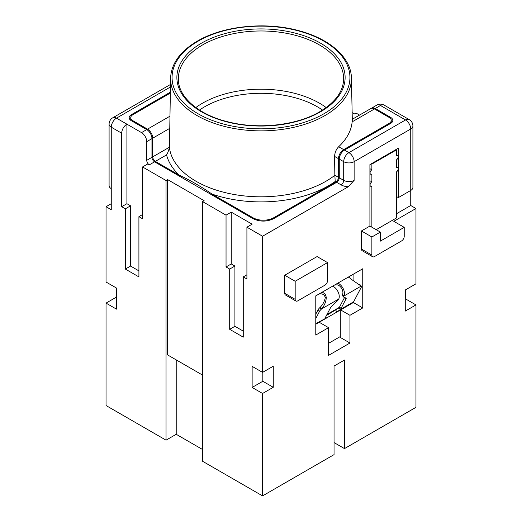 <?xml version="1.0" encoding="UTF-8"?>
<svg xmlns="http://www.w3.org/2000/svg" width="522" height="522" viewBox="0 0 522 522"><rect width="100%" height="100%" fill="white"/><g stroke="black" fill="none" stroke-linecap="round" stroke-linejoin="round"><path stroke-width="0.78" d="M155.347 161.376A3.687 2.127 60 0 1 152.737 156.854L152.737 138.18L169.767 128.347L169.389 147.295C168.691 150.584 167.745 153.122 166.551 154.904L155.347 161.376L179.026 175.046C190.021 180.155 201.016 186.504 212.017 194.093L252.916 217.707L252.916 218.614L154.564 161.827A3.687 2.127 -120 0 1 151.954 157.311L151.954 138.63A7.38 4.261 -120 0 0 146.734 129.593L131.342 120.712A7.38 4.261 0 0 1 129.182 117.698A7.38 4.261 0 0 1 131.342 114.683L170.289 92.198M405.268 299.041L405.529 289.854M396.394 213.792L410.742 205.505L415.962 208.519L393.79 221.321L404.224 227.351L404.224 236.388A3.687 2.127 -60 0 1 401.614 240.903L374.483 256.57A3.687 2.127 -60 0 1 372.636 256.752A3.687 2.127 -60 0 1 371.873 255.062L371.873 236.988L361.439 230.959L361.439 249.033A3.687 2.127 -60 0 0 362.203 250.723L372.636 256.752M170.27 93.112L132.908 114.683A7.38 4.261 0 0 0 130.748 117.698A7.38 4.261 0 0 0 132.908 120.712L147.517 129.143A7.38 4.261 60 0 1 152.737 138.18M252.916 218.614C259.871 221.915 266.827 221.915 273.782 218.614L336.657 182.315A3.687 2.127 120 0 0 339.261 177.793L339.261 159.119A7.38 4.261 120 0 1 344.481 150.082L390.658 123.42A7.38 4.261 0 0 0 392.818 120.406A7.38 4.261 0 0 0 390.658 117.398L375.266 108.511A7.38 4.261 -120 0 0 371.573 108.145A7.38 4.261 -120 0 0 371.207 108.406M126.911 203.697L126.911 124.171A7.38 4.261 120 0 0 121.691 133.208L121.691 206.712L126.911 203.697L130.559 205.812L130.559 266.057L138.911 270.879M202.562 375.103L167.608 354.921L167.608 179.601L204.128 200.689L202.562 201.59L202.562 461.259L262.566 495.9L334.047 454.629L334.047 366.066L344.481 360.043L344.481 448.607L415.962 407.336L415.962 304.913L405.529 298.891M170.4 87.017L116.471 118.148A7.38 4.261 120 0 0 111.258 127.185L111.258 209.727L106.038 206.712L106.038 282.024L116.471 288.046L116.471 309.135L106.038 303.106L106.038 405.529L166.042 440.17L166.042 180.508L142.558 166.949L142.558 218.764L138.911 216.656L142.558 214.542M404.224 227.351L380.349 241.131L380.349 232.094L369.915 226.065L369.915 164.613L398.351 148.196L398.351 197.603L396.394 196.468M262.827 381.282L252.133 387.454L262.566 393.477L273.26 387.304L262.827 381.282L262.827 372.245M130.559 205.812L125.345 208.82L125.345 269.071L138.911 276.901L138.911 216.656M125.345 208.82L121.691 206.712M338.68 146.728L343.698 149.625L389.092 123.42A7.38 4.261 0 0 0 391.252 120.406A7.38 4.261 0 0 0 389.092 117.398L374.483 108.961L352.148 121.854A91.278 52.696 180 0 1 338.68 146.728C336.214 149.259 334.837 152.483 334.563 156.404L334.85 175.242L338.478 177.343A3.687 2.127 -60 0 1 335.874 181.858L273.782 217.707A14.76 8.522 180 0 1 252.916 217.707M343.698 149.625A7.38 4.261 120 0 0 338.478 158.662L338.478 177.343M295.178 299.341A3.687 2.127 120 0 0 295.941 301.031A3.687 2.127 120 0 0 297.781 300.848L324.912 285.182A3.687 2.127 120 0 0 327.522 280.666L327.522 262.592L295.178 281.267L295.178 299.341L284.738 293.318A3.687 2.127 120 0 0 285.501 295.008L295.941 301.031M415.962 208.519L415.962 283.831L405.268 290.004L405.268 311.092L415.962 304.913M340.305 310.068L340.305 337.447L349.962 343.019L328.566 355.371L328.566 327.659L315.784 335.039L315.784 295.876L362.744 268.765L362.744 307.928L349.962 315.308L340.598 309.905M362.744 307.928L353.205 302.421M111.258 188.638A7.38 4.261 180 0 1 109.091 185.623L109.091 124.171A7.38 4.261 180 0 0 111.258 127.185L121.691 133.208M328.566 327.659L319.203 322.257M231.259 212.134L226.039 215.149L226.039 266.957L231.259 263.949L231.259 212.134L252.133 224.186L246.913 227.194L246.913 279.009L243.259 276.901L243.259 337.147L229.693 329.317L234.913 326.302L243.259 331.124M335.874 181.858L335.202 181.473L334.85 175.301A91.807 53.003 180 0 1 325.917 181.284A91.807 53.003 180 0 1 228.675 193.421A91.807 53.003 180 0 1 169.389 147.295M340.305 336.546L328.566 343.326M326.961 314.492L339.333 307.347M142.558 166.949L147.778 163.934L149.344 164.841A3.687 2.127 -120 0 1 146.734 160.319L146.734 141.645A7.38 4.261 -120 0 0 141.521 132.608L146.734 129.593M359.541 115.094L355.958 113.026L354.392 113.933L352.148 112.635M374.483 108.961A7.38 4.261 -120 0 0 370.79 108.596L352.291 119.277M352.148 121.854C352.298 118.487 352.324 118.474 352.233 121.809M273.26 387.304L273.26 366.216L262.566 372.395L252.133 366.366L252.133 387.454M116.471 297.083L106.038 303.106M125.345 269.071L130.559 266.057M327.522 262.592L317.089 256.57L284.738 275.244L295.178 281.267M234.913 326.302L234.913 266.057L231.259 263.949M170.446 84.766A7.38 4.261 -120 0 0 169.396 85.099L112.785 117.783A7.38 4.261 60 0 1 116.471 118.148L141.521 132.608M353.087 274.337L353.087 280.797M284.738 293.318L284.738 275.244M349.962 343.019L349.962 315.308M369.915 226.065L361.439 230.959M375.266 108.511L380.479 105.496L405.529 119.956A7.38 4.261 60 0 1 410.742 128.993A7.38 4.261 180 0 0 412.909 125.978L412.909 187.431A7.38 4.261 180 0 1 410.742 190.445L398.351 197.603M348.298 186.732A11.066 6.388 0 0 1 341.088 184.873A3.687 2.127 120 0 0 343.698 180.351A7.38 4.261 0 0 0 354.131 180.351L348.298 186.732L262.566 236.231L246.913 227.194M262.566 372.395L262.566 236.231M262.566 393.477L262.566 495.9M354.131 180.351L354.131 161.676L410.742 128.993L410.742 205.505M380.349 232.094L371.873 236.988M176.214 359.893L176.214 434.297L166.042 440.17M202.562 449.507L176.214 434.297M344.481 448.607L334.047 442.584M111.258 203.697L106.038 206.712M166.042 180.508L167.608 179.601M226.039 215.149L202.562 201.59M229.693 329.317L229.693 269.065L226.039 266.957M170.59 78.019A90.417 52.2 0 0 0 225.882 126.768A90.417 52.2 0 0 0 324.932 115.577A90.417 52.2 0 0 0 351.41 78.019C351.286 58.399 331.124 39.842 301.455 31.418C267.871 21.298 223.86 25.369 197.375 41.101C180.227 51.241 171.301 63.553 170.59 78.019L169.767 128.347M322.518 110.064A79.69 46.008 0 0 0 204.65 106.782A79.69 46.008 0 0 0 199.482 110.064M326.178 107.571A82.639 47.711 0 0 0 202.562 103.167A82.639 47.711 0 0 0 195.822 107.571M234.913 266.057L229.693 269.065M243.259 276.901L246.913 274.794M361.439 286.252L360.017 284.666A3.687 1.031 138.1 0 0 359.893 284.581L361.315 286.167A3.687 1.031 138.1 0 1 361.439 286.252A3.687 1.031 138.1 0 1 361.302 287.204L353.596 301.833A8.117 4.685 60 0 1 352.454 303.06L315.784 324.227M332.605 286.167A8.117 4.685 -120 0 1 338.099 291.883A8.117 4.685 -120 0 1 338.726 299.041L338.654 299.178A3.687 1.031 -41.9 0 1 337.114 301.096L331.861 306.186A3.687 1.031 138.1 0 0 330.322 308.111L325.343 317.559A3.687 1.031 138.1 0 0 325.121 318.276C325.01 318.825 325.46 318.753 326.465 318.061L336.899 312.032L340.331 309.494A3.687 1.031 138.1 0 0 340.997 308.522L345.975 299.073A3.687 1.031 138.1 0 0 346.112 298.114A3.687 1.031 138.1 0 0 345.988 298.036L343.854 297.201A3.687 1.031 -41.9 0 1 343.737 297.116A3.687 1.031 -41.9 0 1 343.874 296.163L343.946 296.026A8.117 4.685 60 0 0 343.319 288.868A8.117 4.685 60 0 0 337.825 283.152M315.784 323.666L325.154 318.609M326.407 315.536L338.915 307.908A3.687 1.031 138.1 0 0 339.574 306.943L340.997 308.522M315.784 314.192L318.139 309.722A3.687 1.031 138.1 0 1 319.686 307.797L320.11 307.386L321.526 308.972L321.102 309.383A3.687 1.031 138.1 0 0 319.562 311.301L318.139 309.722M315.784 318.472L319.562 311.301M318.916 294.069L321.004 293.886A5.905 3.406 -120 0 1 324.645 295.687L325.226 294.343A8.117 4.685 -120 0 0 322.172 292.19M325.226 294.343L326.296 297.207C326.106 301.638 324.514 305.553 321.526 308.972L338.726 299.041M324.645 295.687L325.213 297.892C324.527 301.422 322.831 304.587 320.11 307.386M342.439 295.622A3.687 1.031 -41.9 0 1 342.315 295.537A3.687 1.031 -41.9 0 1 342.452 294.578L342.523 294.447A5.905 3.406 -120 0 0 341.564 288.301A5.905 3.406 -120 0 0 336.657 284.849L334.595 285.032A3.687 0.776 -21.2 0 0 334.569 285.032M361.315 286.167L359.723 284.516L358.836 284.255M343.946 296.026L361.146 286.102L351.313 279.283A8.117 4.685 -120 0 0 348.259 277.13M345.975 299.073L344.553 297.488A3.687 1.031 138.1 0 0 344.559 297.475L339.574 306.943M338.915 307.908L340.331 309.494L353.596 301.833M376.179 229.68L396.394 218.007L396.394 171.921A2.584 1.494 -60 0 0 398.084 169.643A2.584 1.494 -60 0 0 397.686 167.575L396.394 166.831M369.915 168.684L371.873 169.813A2.584 1.494 -60 0 0 370.189 172.084A2.584 1.494 -60 0 0 370.581 174.159A2.584 1.494 -60 0 0 371.873 174.028L371.873 181.858A2.584 1.494 -60 0 0 370.189 184.135A2.584 1.494 -60 0 0 370.581 186.204A2.584 1.494 -60 0 0 371.873 186.08L371.873 227.194M395.872 149.631L396.394 149.931L396.394 155.654A2.584 1.494 -60 0 1 397.686 155.523A2.584 1.494 -60 0 1 398.084 157.592A2.584 1.494 -60 0 1 396.394 159.869L396.394 167.706A2.584 1.494 -60 0 1 397.686 167.575M396.394 149.931L371.873 164.084L371.873 169.813M369.915 180.729L371.873 181.858M371.351 163.784L371.873 164.084M152.737 156.854L169.396 147.243M132.908 121.613L132.908 120.712M335.202 181.473A95.493 55.136 180 0 1 212.017 194.093M334.563 156.404L338.478 158.662M339.261 177.793L343.698 180.351L343.698 161.676A7.38 4.261 0 0 0 354.131 161.676A7.38 4.261 60 0 0 348.918 152.639L344.481 150.082M179.026 175.046A95.493 55.136 180 0 1 166.551 154.904M389.092 124.327L389.092 123.42M273.782 217.707L273.782 218.614M146.734 141.645L151.954 138.63M412.909 125.978A7.38 7.38 0 0 0 409.215 119.59A7.38 4.261 120 0 0 405.529 119.956L348.918 152.639A7.38 4.261 120 0 0 343.698 161.676L339.261 159.119M371.873 255.062L361.439 249.033M149.344 164.841L154.564 161.827M146.734 160.319L151.954 157.311M147.517 129.143L169.774 116.295M390.658 118.729L390.658 117.398M131.342 116.021L131.342 114.683M376.793 105.131A7.38 4.261 60 0 1 380.479 105.496A7.38 4.261 -60 0 1 384.172 105.131A7.38 7.38 0 0 0 376.793 105.131L371.573 108.145M341.088 184.873L336.657 182.315M202.562 44.951A82.639 47.711 180 0 1 292.627 34.609A82.639 47.711 180 0 1 343.639 78.685C343.43 91.285 335.463 102.305 319.745 111.747C296.998 125.234 259.597 129.593 229.439 122.187C198.686 115.192 177.826 96.792 178.361 78.685A82.639 47.711 180 0 1 202.562 44.951M320.482 111.825A84.12 48.566 180 0 1 201.518 111.825A84.12 48.566 180 0 1 201.518 43.143A84.12 48.566 180 0 1 320.482 43.143A84.12 48.566 180 0 1 320.482 111.825M198.112 41.173A88.942 51.352 0 0 0 198.112 113.789A88.942 51.352 0 0 0 323.888 113.789A88.942 51.352 0 0 0 323.888 41.173A88.942 51.352 0 0 0 198.112 41.173M321.102 309.383L319.686 307.797M325.213 297.892L326.296 297.207M342.452 294.578L343.874 296.163M325.728 316.821L326.465 318.061M335.77 310.133L336.899 312.032M198.725 40.82A90.417 52.2 0 0 0 197.068 41.753M130.748 120.321L130.748 117.698M391.252 123.029L391.252 120.406M170.453 84.597A7.38 7.38 0 0 0 169.396 85.099M112.785 117.783A7.38 7.38 0 0 0 109.091 124.171M409.215 119.59L384.172 105.131M342.315 295.537L343.737 297.116M370.581 186.204L369.915 185.819M370.581 174.159L369.915 173.774M397.686 155.523L396.394 154.78M351.41 78.019L352.291 119.434"/></g></svg>
